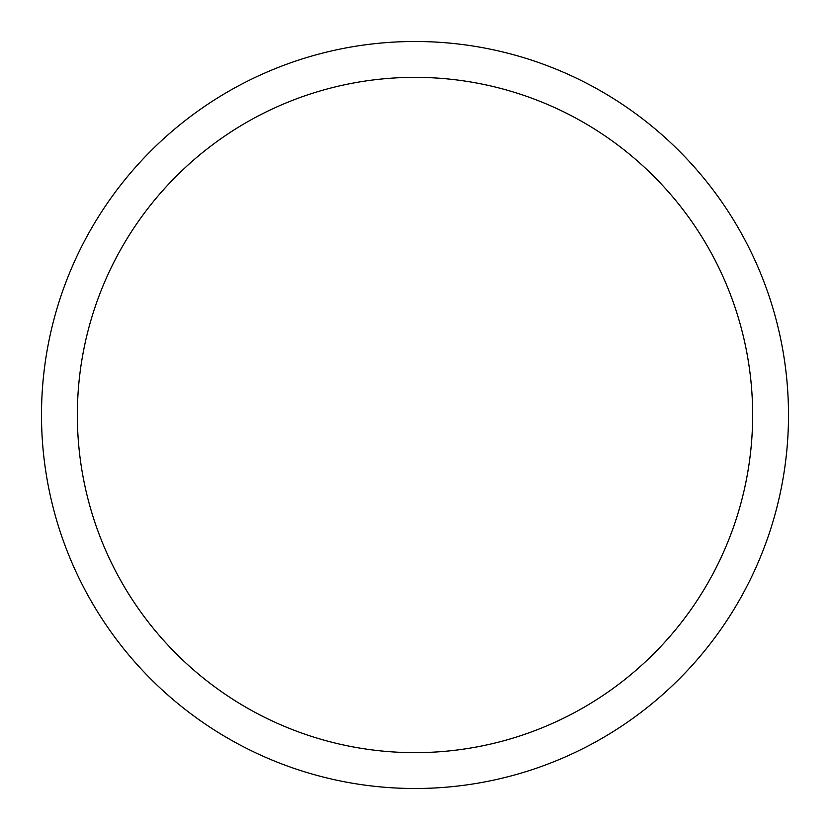<?xml version="1.0" encoding="UTF-8"?>
<svg xmlns="http://www.w3.org/2000/svg" width="830" height="830" viewBox="0 0 830 830"><rect width="100%" height="100%" fill="white"/><g stroke="black" fill="none" stroke-linecap="round" stroke-linejoin="round"><path stroke-width="1.25" d="M415 41.5A373.5 373.5 0 0 1 788.5 415A373.5 373.5 0 0 1 415 788.5A373.5 373.5 0 0 1 41.5 415A373.5 373.5 0 0 1 415 41.5M415 77.356A337.644 337.644 0 0 1 752.644 415A337.644 337.644 0 0 1 415 752.644A337.644 337.644 0 0 1 77.356 415A337.644 337.644 0 0 1 415 77.356"/></g></svg>
